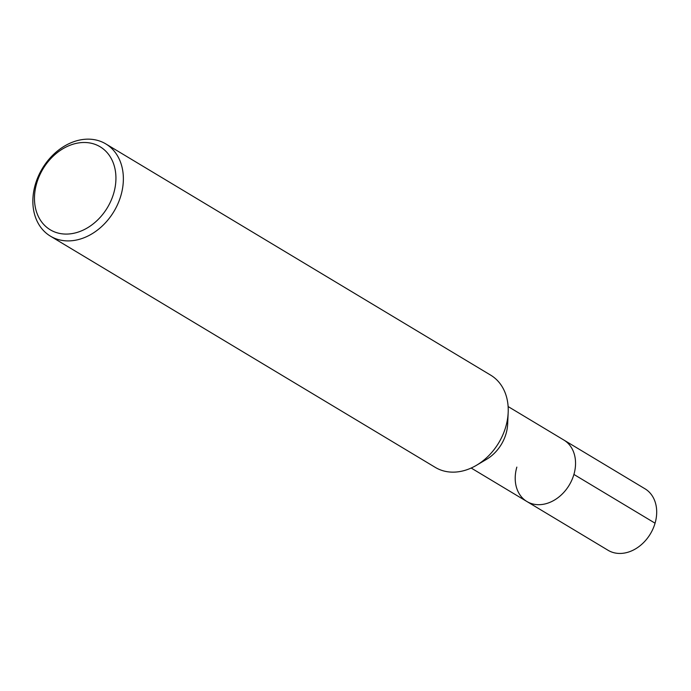 <?xml version="1.0" encoding="UTF-8"?>
<svg xmlns="http://www.w3.org/2000/svg" width="691" height="691" viewBox="0 0 691 691"><rect width="100%" height="100%" fill="white"/><g stroke="black" fill="none" stroke-linecap="round" stroke-linejoin="round"><path stroke-width="1.04" d="M490.67 375.144A53.794 41.745 121 0 1 508.179 412.527A53.794 41.745 121 0 1 476.496 465.276A53.794 41.745 121 0 1 435.278 467.384L50.408 236.141A53.794 41.745 121 0 1 35.31 184.532A53.794 41.745 121 0 1 105.809 143.909A53.794 41.745 121 0 1 113.903 211.515A53.794 41.745 121 0 1 50.417 236.149M508.179 412.536L507.652 424.179A35.863 27.83 121 0 1 486.524 459.342L476.488 465.276M36.675 183.34A48.422 37.573 121 0 1 105.922 151.329A48.422 37.573 121 0 1 83.015 230.181A48.422 37.573 121 0 1 36.675 183.34M526.913 501.519A35.863 27.83 121 0 0 569.237 485.099A35.863 27.83 121 0 0 563.847 440.029A35.863 27.83 121 0 1 569.237 485.099A35.863 27.83 121 0 1 526.913 501.519A35.863 27.83 121 0 1 516.842 467.116M508.118 406.55L644.988 488.787A35.863 27.83 121 0 1 650.386 533.858A35.863 27.83 121 0 1 608.054 550.278M655.059 523.191L573.919 474.441M105.818 143.918L490.688 375.153M608.045 550.269L471.176 468.032"/></g></svg>
